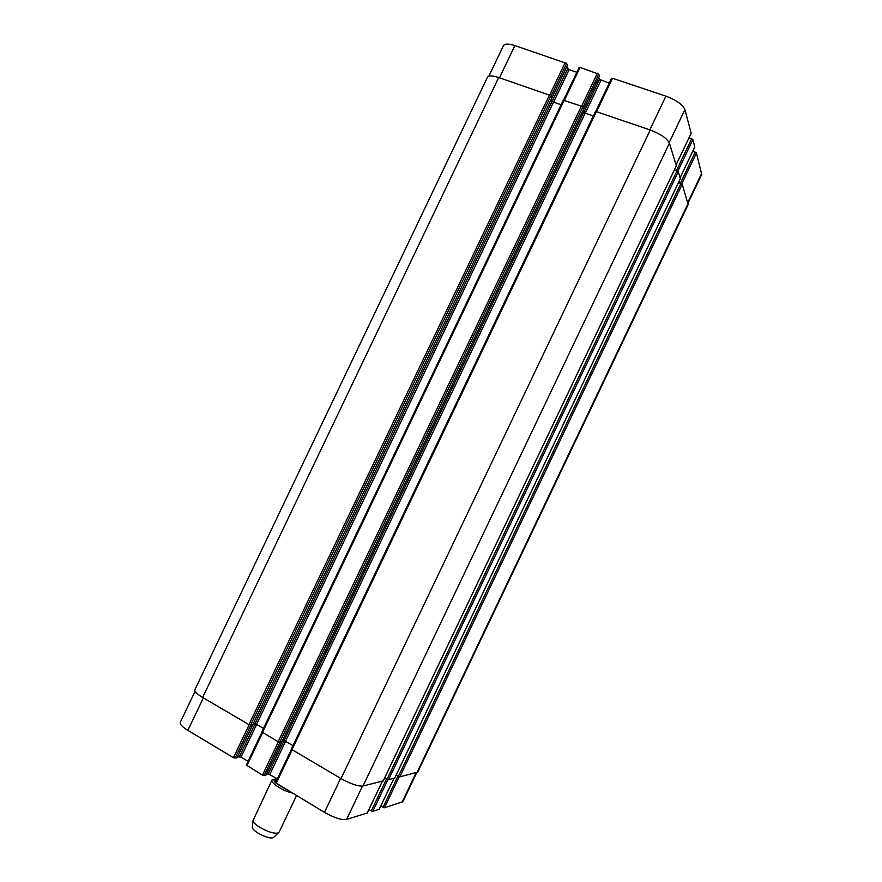 <?xml version="1.0" encoding="UTF-8"?>
<svg xmlns="http://www.w3.org/2000/svg" width="882" height="882" viewBox="0 0 882 882"><rect width="100%" height="100%" fill="white"/><g stroke="black" fill="none" stroke-linecap="round" stroke-linejoin="round"><path stroke-width="1.32" d="M551.746 98.167L549.398 95.102L498.683 77.539C492.399 75.488 488.65 75.389 487.437 77.241L194.845 689.856C194.393 691.499 196.995 694.035 202.64 697.442L248.945 724.607L252.649 724.872M380.792 805.983L383.031 807.306L397.903 776.094L396.172 775.102L399.833 776.877L417.792 772.059L688.147 204.558L682.216 184.217L678.534 182.508L680.419 183.18L695.203 152.145L696.438 153.005L681.775 183.776M368.941 809.489L371.322 810.9L386.581 778.872L384.717 777.803L388.554 779.677L394.728 778.023M676.318 165.772L669.416 143.16C667.024 138.408 660.629 134.02 650.243 130.007L595.515 111.364L291.258 749.171L341.025 778.608C350.804 783.999 358.125 786.468 363.009 786.027L383.196 780.89M266.43 774.164L268.238 773.834L284.026 740.759L282.262 740.979L285.492 741.299L292.934 745.654M583.63 109.225L582.782 107.119L581.392 106.171L563.278 100.195L261.822 731.906L278.161 741.74L281.766 741.949M255.085 723.813L253.101 724.001L256.552 724.365L263.486 728.422M680.342 178.627L678.291 171.648L674.421 169.862L676.45 170.579L691.62 138.75L692.888 139.632L677.85 171.196M593.321 115.961L585.174 113.128L583.046 110.526L583.84 112.301L599.528 79.413L609.208 83.162M561.106 104.749L553.521 102.114L551.228 99.357L552.187 101.298M252.45 826.533L252.351 827.459C252.693 831.55 268.679 839.477 273.045 837.724L274.17 836.897M275.074 779.104L271.965 780.019L253.024 820.613C253.421 825.453 272.659 835 277.863 832.939L279.175 831.98L296.528 795.597M271.965 780.019C270.09 782.632 283.298 791.143 292.096 792.94M291.446 749.48L275.515 782.687L324.455 812.366C334.19 817.812 341.566 820.183 346.571 819.477L367.232 812.961M268.238 773.834L277.345 778.85M246.365 765.047L262.472 775.146L265.879 775.256M265.835 775.344L583.675 109.114L281.777 741.994L280.013 742.247L264.071 775.675M237.412 756.888L241.029 757.109L248.051 761.32M195.076 691.323L180.248 722.369C179.708 724.21 182.243 726.867 187.866 730.351L233.421 757.704L236.894 757.87M236.861 757.958L551.801 98.067L252.66 724.938L250.819 725.125L235.02 758.233M383.031 807.306L384.453 807.769L402.887 801.705L416.712 772.676M371.322 810.9L372.788 811.374L379.183 809.279M599.484 76.006L583.675 109.114L582.903 107.384L598.757 74.165L599.429 76.117M567.457 65.257L551.801 98.067L550.93 96.314L566.641 63.405L567.402 65.378M566.641 63.405L514.868 45.577C508.561 43.593 504.747 43.626 503.446 45.655L488.871 76.161M566.817 66.668L569.111 69.667L576.861 72.28M579.187 67.616L580.08 67.418L564.403 100.294M598.757 74.165L580.08 67.418M598.79 77.528L599.528 79.413M595.89 111.253L611.535 78.278L612.494 78.266L596.662 111.463M676.163 164.802L691.168 133.303L684.917 109.6C682.657 104.572 676.318 100.085 665.899 96.149L612.494 78.266M689.007 137.846L691.62 138.75M680.176 177.69L694.807 146.985L692.888 139.632M692.756 151.296L695.203 152.145M688.081 203.047L701.708 174.449L696.438 153.005M416.966 772.61L688.169 203.334M399.833 776.877L682.216 184.217M398.41 776.381L680.97 183.379M394.673 778.156L680.419 178.462M388.554 779.677L678.291 171.648M387.099 779.181L677.012 170.777M383.13 781.033L676.406 165.584M363.009 786.027L669.416 143.16M341.025 778.608L650.243 130.007M291.909 749.799L596.452 111.386M285.492 741.299L585.174 113.128M283.927 740.759L583.796 112.201M279.748 742.28L582.782 107.119M278.161 741.74L581.392 106.171M262.439 732.523L564.171 100.217M256.552 724.365L553.521 102.114M254.975 723.824L552.132 101.187M250.543 725.158L550.798 96.039M248.945 724.607L549.398 95.102M202.64 697.442L498.683 77.539M275.019 779.203C273.652 779.71 273.817 780.879 275.515 782.687L291.391 749.424M276.408 783.514L285.283 788.85M275.669 777.847L274.986 779.291L275.978 781.717M362.469 786.127L346.571 819.477M340.65 778.387L324.455 812.366M292.107 749.921L276.154 783.359M285.57 741.343L269.826 774.352M278.359 741.85L262.472 775.146M262.649 732.633L246.839 765.763M256.629 724.42L241.029 757.109M255.085 723.824L239.441 756.58M249.165 724.717L233.421 757.704M203.367 697.871L187.866 730.351M416.084 772.83L402.016 802.344M399.226 776.766L384.453 807.769M393.923 778.343L379.117 809.422M387.948 779.567L372.788 811.374M382.358 781.22L367.166 813.116M565.252 62.446L549.618 95.179M552.187 101.276L567.732 68.719M553.609 102.147L569.111 69.667M694.807 146.875L680.165 177.624M691.179 133.182L676.141 164.736M597.368 73.206L581.602 106.248M585.262 113.15L600.907 80.372M684.917 109.6L669.195 142.586M701.774 173.137L687.861 202.342M665.899 96.149L649.836 129.863M514.868 45.577L499.477 77.814M394.739 778.111L680.419 178.561M383.196 780.978L676.406 165.695M291.258 749.171L595.515 111.364M261.822 731.906L563.278 100.195M273.497 837.547L278.403 832.718M252.351 827.459L253.024 820.613M281.777 741.994L265.879 775.311M261.954 732.17L246.232 765.124M252.66 724.938L236.916 757.936M393.978 778.332L379.183 809.367M382.424 781.209L367.243 813.061M551.801 98.134L567.457 65.334M563.587 100.085L579.176 67.429M595.813 111.253L611.535 78.278M583.686 109.181L599.484 76.073"/></g></svg>
